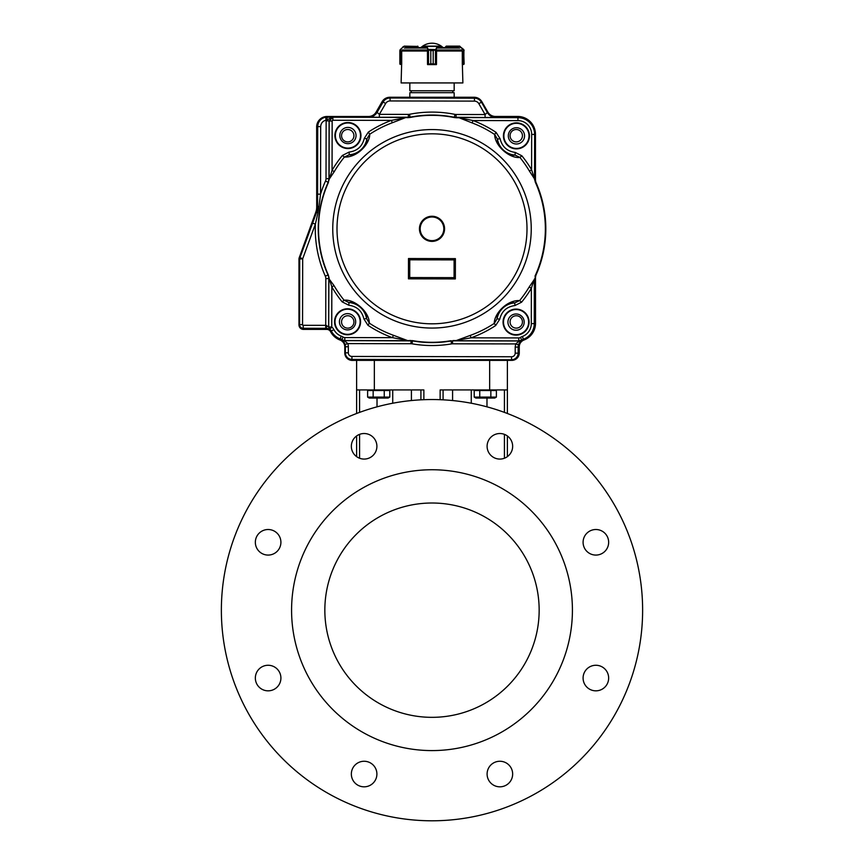 <?xml version="1.0" encoding="UTF-8"?>
<svg xmlns="http://www.w3.org/2000/svg" width="864" height="864" viewBox="0 0 864 864"><rect width="100%" height="100%" fill="white"/><g stroke="black" fill="none" stroke-linecap="round" stroke-linejoin="round"><path stroke-width="1.3" d="M507.384 413.489L507.384 389.934L440.132 389.934L440.132 399.697M423.868 389.934L423.868 399.697L423.868 389.934L356.616 389.934L356.616 360.374L352.253 360.407A7.387 7.387 0 0 1 348.224 359.219M432 717.336A107.158 107.158 0 0 0 539.158 610.168A107.158 107.158 0 0 0 432 503.01A107.158 107.158 0 0 0 324.842 610.168A107.158 107.158 0 0 0 432 717.336M291.578 610.168A140.422 140.422 0 0 0 502.211 731.776A140.422 140.422 0 0 0 502.211 488.56A140.422 140.422 0 0 0 291.578 610.168M608.656 542.29A12.776 12.776 0 0 0 595.868 529.513A12.776 12.776 0 0 0 583.092 542.29A12.776 12.776 0 0 0 595.868 555.077A12.776 12.776 0 0 0 608.656 542.29M608.656 678.046A12.776 12.776 0 0 0 595.868 665.269A12.776 12.776 0 0 0 583.092 678.046A12.776 12.776 0 0 0 595.868 690.833A12.776 12.776 0 0 0 608.656 678.046M512.654 774.036A12.776 12.776 0 0 0 499.878 761.26A12.776 12.776 0 0 0 487.102 774.036A12.776 12.776 0 0 0 499.878 786.823A12.776 12.776 0 0 0 512.654 774.036M376.898 774.036A12.776 12.776 0 0 0 364.122 761.26A12.776 12.776 0 0 0 351.346 774.036A12.776 12.776 0 0 0 364.122 786.823A12.776 12.776 0 0 0 376.898 774.036M280.908 678.046A12.776 12.776 0 0 0 268.132 665.269A12.776 12.776 0 0 0 255.344 678.046A12.776 12.776 0 0 0 268.132 690.833A12.776 12.776 0 0 0 280.908 678.046M280.908 542.29A12.776 12.776 0 0 0 268.132 529.513A12.776 12.776 0 0 0 255.344 542.29A12.776 12.776 0 0 0 268.132 555.077A12.776 12.776 0 0 0 280.908 542.29M512.654 446.299A12.776 12.776 0 0 0 499.878 433.523A12.776 12.776 0 0 0 487.102 446.299A12.776 12.776 0 0 0 499.878 459.076A12.776 12.776 0 0 0 512.654 446.299M376.898 446.299A12.776 12.776 0 0 0 364.122 433.523A12.776 12.776 0 0 0 351.346 446.299A12.776 12.776 0 0 0 364.122 459.076A12.776 12.776 0 0 0 376.898 446.299M221.368 610.168A210.632 210.632 0 0 0 537.311 792.58A210.632 210.632 0 0 0 537.311 427.756A210.632 210.632 0 0 0 221.368 610.168M443.081 399.838L443.081 389.934M420.919 399.838L420.919 389.934M507.384 389.934L507.384 360.374M507.384 456.646L507.384 435.953M356.616 456.646L356.616 435.953M356.616 413.489L356.616 389.934M387.018 397.948L384.242 397.094L367.61 397.094L367.61 390.528L389.794 390.528L389.794 397.094L384.242 397.094L384.242 390.528M373.151 397.094L373.151 390.528M389.794 397.094L388.12 398.066L369.284 398.066L367.61 397.094L370.375 397.948M493.625 397.948L490.849 397.094L474.206 397.094L474.206 390.528L496.39 390.528L496.39 397.094L490.849 397.094L490.849 390.528M479.758 397.094L479.758 390.528M496.39 397.094L494.716 398.066L475.88 398.066L474.206 397.094L476.982 397.948M298.966 259.168A4.439 4.439 0 0 1 299.236 257.645L315.814 212.101A14.785 14.785 0 0 0 316.71 207.047L316.71 126.835A10.346 10.346 0 0 1 327.056 116.489L368.485 116.489A8.867 8.867 0 0 0 376.164 112.05L382.136 101.704A8.867 8.867 0 0 1 389.826 97.265L474.174 97.265A8.867 8.867 0 0 1 481.864 101.704L487.836 112.05A8.867 8.867 0 0 0 495.515 116.489L517.73 116.489A17.734 17.734 0 0 1 535.464 134.222L535.464 179.507A8.867 8.867 0 0 0 536.22 183.071A113.81 113.81 0 0 1 536.22 274.568A8.867 8.867 0 0 0 535.464 278.132L535.464 323.417A17.734 17.734 0 0 1 523.994 340.016A7.387 7.387 0 0 0 519.21 346.928L519.21 352.976A7.387 7.387 0 0 1 511.823 360.374L352.177 360.374A7.387 7.387 0 0 1 344.79 352.976L344.79 346.928A7.387 7.387 0 0 0 340.006 340.016A17.734 17.734 0 0 1 330.588 331.7A4.439 4.439 0 0 0 326.657 329.335L303.404 329.335A4.439 4.439 0 0 1 298.966 324.896L298.966 259.168M522.439 321.937A6.188 6.188 0 0 0 513.162 316.58A6.188 6.188 0 0 0 513.162 327.305A6.188 6.188 0 0 0 522.439 321.937M522.439 135.702A6.188 6.188 0 0 0 513.162 130.334A6.188 6.188 0 0 0 513.162 141.059A6.188 6.188 0 0 0 522.439 135.702M353.938 135.702A6.188 6.188 0 0 0 344.65 130.334A6.188 6.188 0 0 0 344.65 141.059A6.188 6.188 0 0 0 353.938 135.702M353.938 321.937A6.188 6.188 0 0 0 344.65 316.58A6.188 6.188 0 0 0 344.65 327.305A6.188 6.188 0 0 0 353.938 321.937M481.464 102.168L487.361 112.568C489.283 115.679 492.08 117.299 495.731 117.428L485.082 117.504L485.082 114.545L487.426 112.525L481.464 102.168A8.132 8.132 0 0 0 474.433 98.096L390.074 97.924A8.132 8.132 0 0 0 383.033 101.974L377.039 112.309L379.361 114.34L379.361 117.299L368.701 117.169C372.362 117.061 375.16 115.452 377.104 112.352L383.098 102.017A8.057 8.057 0 0 1 390.074 97.999L390.074 97.924M299.873 257.645A3.694 3.694 0 0 0 299.646 258.908L299.516 324.637A3.694 3.694 0 0 0 303.21 328.342L326.462 328.385L326.106 325.35L328.687 327.067L329.8 329.378L325.728 328.309L325.825 278.575A5.908 5.908 0 0 0 325.318 276.167L328.277 274.892L329.206 278.392L328.18 274.936A113.605 113.605 0 0 1 328.363 182.293L329.087 177.476C329.573 177.941 330.566 175.565 332.057 170.348L334.26 171.634L329.4 178.848L328.201 182.261A8.867 8.867 -78.5 0 0 328.979 178.643L329.087 120.895L326.138 120.884L325.696 117.223L332.791 117.202L326.743 119.966L327.272 117.018A9.612 9.612 0 0 0 317.65 126.608L317.585 206.82L316.624 212.155L299.948 257.666A3.618 3.618 0 0 0 299.722 258.908L299.592 324.637A3.618 3.618 0 0 0 303.21 328.266L303.21 328.342M329.8 329.378L328.795 327.013L331.744 327.024L329.886 329.314A5.454 5.454 0 0 1 331.279 331.02L331.031 331.15A16.999 16.999 0 0 0 340.049 339.142L340.157 338.882A8.413 8.413 0 0 1 341.647 339.628L343.224 337.122A2.959 2.959 16.9 0 0 344.79 337.576L344.79 340.535L405.821 340.654C407.754 340.405 407.797 340.502 392.504 337.673L393.379 335.275L407.354 340.481L405.821 340.654L412.538 340.632L411.016 340.621L410.994 343.721L347.879 343.602L345.038 344.434L342.76 340.664L344.758 341.042L347.879 343.602A11.156 11.156 0 0 1 348.332 346.766L345.298 346.756L345.287 352.814A6.653 6.653 0 0 0 351.929 359.478L511.564 359.791A6.653 6.653 0 0 0 518.227 353.149L518.162 347.101A8.208 8.208 0 0 1 518.497 344.779L515.668 343.926L518.8 341.388L520.798 341.021L518.497 344.779M316.548 212.123A15.52 15.52 0 0 0 317.488 206.82M331.031 331.15A5.173 5.173 0 0 0 326.462 328.385M516.413 148.435A12.56 12.56 0 0 0 527.332 129.611A12.56 12.56 0 0 0 505.57 129.568A12.56 12.56 0 0 0 516.413 148.435A12.571 12.571 0 0 1 503.863 136.112A12.571 12.571 0 0 1 515.927 123.304A12.571 12.571 0 0 1 529.006 135.886A12.571 12.571 0 0 1 516.413 148.435M516.456 127.732A8.132 8.132 0 0 1 523.465 139.946A8.132 8.132 0 0 1 509.382 139.914A8.132 8.132 0 0 1 516.456 127.732M347.911 148.1A12.56 12.56 0 0 0 358.83 129.276A12.56 12.56 0 0 0 337.068 129.233A12.56 12.56 0 0 0 347.911 148.1A12.571 12.571 0 0 1 335.383 136.318A12.571 12.571 0 0 1 347.555 122.969A12.571 12.571 0 0 1 360.504 135.562A12.571 12.571 0 0 1 347.911 148.1M347.944 127.408A8.132 8.132 0 0 1 354.964 139.612A8.132 8.132 0 0 1 340.88 139.579A8.132 8.132 0 0 1 347.944 127.408M347.544 334.336A12.56 12.56 0 0 0 358.463 315.511A12.56 12.56 0 0 0 336.701 315.468A12.56 12.56 0 0 0 347.544 334.336M347.576 313.643A8.132 8.132 0 0 1 354.596 325.858A8.132 8.132 0 0 1 340.513 325.825A8.132 8.132 0 0 1 347.576 313.643M345.298 346.756A8.132 8.132 0 0 0 340.049 339.142M342.76 340.664L341.604 339.725L344.758 340.643L341.647 339.628L344.758 340.643L412.495 340.902A113.767 113.767 0 0 0 451.062 340.978L455.652 340.74M520.798 341.021L521.953 340.081L518.8 340.978L521.91 339.984A8.413 8.413 0 0 1 523.411 339.239L523.508 339.509A8.132 8.132 0 0 0 518.238 347.101M516.046 334.67A12.56 12.56 0 0 0 526.964 315.846A12.56 12.56 0 0 0 505.202 315.803A12.56 12.56 0 0 0 516.046 334.67A12.571 12.571 0 0 1 503.496 322.348A12.571 12.571 0 0 1 515.56 309.55A12.571 12.571 0 0 1 528.638 322.132A12.571 12.571 0 0 1 516.046 334.67M516.089 313.978A8.132 8.132 0 0 1 523.098 326.182A8.132 8.132 0 0 1 509.015 326.16A8.132 8.132 0 0 1 516.089 313.978M523.508 339.509A16.999 16.999 0 0 0 534.546 323.622L534.341 281.297C533.844 280.886 532.85 283.208 531.371 288.263L529.189 286.956L533.995 279.958L534.341 281.297M312.595 223.117L316.624 212.155L317.898 212.965L315.371 224.132L312.595 223.117L299.948 257.666L302.724 258.682A0.659 0.659 0 0 0 302.681 258.908L299.646 258.908M317.596 194.152L317.725 126.608L320.684 126.608L320.544 194.162L317.596 194.152L317.585 206.82L319.01 206.518L317.898 212.965M521.867 155.801L519.89 157.41C510.44 158.836 494.802 146.48 494.662 134.492L496.066 132.365L500.072 138.661L497.448 139.115C497.005 141.556 498.928 145.325 503.215 150.422C508.691 154.192 512.633 155.747 515.03 155.077L515.225 152.42L521.867 155.801A115.798 115.798 0 0 1 531.608 169.776C533.466 175.867 534.449 178.146 534.546 176.612L534.913 134.428A16.999 16.999 0 0 0 517.946 117.396L495.731 117.428M487.426 112.525A9.612 9.612 0 0 0 495.731 117.353M485.082 117.504L454.356 117.277A113.767 113.767 0 0 0 410.087 117.191L379.361 117.299M368.701 117.169L368.712 117.094A9.612 9.612 0 0 0 377.039 112.309M320.684 126.608C320.954 123.131 322.79 120.971 326.182 120.139L326.743 119.966M368.312 132.116L369.716 134.244C370.008 143.435 357.48 157.702 344.39 157.064L342.414 155.444L349.078 152.096L349.261 154.753C351.659 155.434 355.601 153.9 361.098 150.142C365.396 145.066 367.33 141.307 366.908 138.856L364.284 138.391L368.312 132.116A115.798 115.798 0 0 1 391.392 120.377C403.52 118.184 407.668 117.212 403.866 117.45L332.791 117.202L329.087 120.895L332.899 117.31L332.888 120.269A0.734 0.734 135.2 0 0 332.154 121.003L329.195 120.992L329.087 177.476M329.044 179.658L329.087 178.675L326.02 178.643A5.908 5.908 0 0 1 325.501 181.051A116.618 116.618 -66.9 0 0 320.544 194.162L319.01 206.518M534.827 178.06L535.626 181.742A113.81 113.81 0 0 1 535.432 276.307L534.632 279.99M454.313 117.547A113.486 113.486 0 0 0 410.119 117.461L407.83 117.666L410.098 117.353A113.605 113.605 0 0 1 454.334 117.439L456.613 117.763L454.313 117.547L454.939 114.372A5.897 5.897 -172.1 0 0 456.084 114.491L485.082 114.545L478.84 103.68A5.098 5.098 0 0 0 474.433 101.12L474.433 98.172L390.074 97.999L390.074 100.958A5.098 5.098 0 0 0 385.657 103.496L383.033 101.974M368.712 117.094L327.272 117.018M329.281 178.286L329.087 177.368M363.928 318.978L366.552 318.524C366.995 316.084 365.072 312.314 360.785 307.217C355.309 303.448 351.367 301.892 348.97 302.562L348.775 305.219L342.133 301.838L344.11 300.229C353.581 298.814 369.187 311.148 369.338 323.147L367.934 325.274L363.928 318.978C361.994 310.964 356.94 306.374 348.775 305.219M514.922 305.543L514.739 302.897C512.341 302.206 508.399 303.739 502.902 307.498C498.604 312.574 496.67 316.332 497.092 318.784L499.716 319.248L495.688 325.523L494.284 323.395C494.003 314.204 506.498 299.948 519.61 300.575L521.586 302.195L514.922 305.543C506.747 306.677 501.682 311.234 499.716 319.248M342.133 301.838A115.798 115.798 0 0 1 331.83 286.902C330.048 280.897 329.065 278.51 328.882 279.763L328.849 277.571M535.432 276.307L535.086 276.221A113.465 113.465 0 0 0 535.28 181.829L534.2 178.081L534.546 176.612L535.626 181.742M534.546 176.612L534.632 134.428L531.673 134.417L531.608 169.776L529.416 171.072L534.568 178.967M531.673 134.417A13.759 13.759 0 0 0 517.946 120.625L517.946 117.677L460.577 117.558C458.86 117.828 458.687 117.742 473.04 120.539L472.133 122.926A113.249 113.249 0 0 1 494.662 134.492L497.448 139.115A19.256 19.256 0 0 0 515.03 155.077L519.89 157.41A113.249 113.249 0 0 1 529.416 171.072M529.427 135.054A12.992 12.992 0 0 1 516.823 148.878A13.014 13.014 0 0 1 503.42 135.842A13.014 13.014 0 0 1 516.046 122.861A13.014 13.014 0 0 1 529.427 135.054M407.83 117.666L403.866 117.45L405.95 117.461L392.288 122.764A113.249 113.249 0 0 0 369.716 134.244L366.908 138.856A19.256 19.256 0 0 1 349.261 154.753L344.39 157.064A113.249 113.249 0 0 0 334.26 171.634M334.94 136.339A12.992 12.992 0 0 1 347.544 122.526A13.014 13.014 0 0 1 360.947 135.562A13.014 13.014 0 0 1 348.322 148.543A13.014 13.014 0 0 1 334.94 136.339M328.882 279.763L328.892 278.564L325.825 278.575M393.379 335.275A113.249 113.249 0 0 1 369.338 323.147L366.552 318.524A19.256 19.256 0 0 0 348.97 302.562L344.11 300.229A113.249 113.249 0 0 1 334.033 285.617L329.087 278.942M334.573 322.585A12.992 12.992 0 0 1 347.177 308.772A13.014 13.014 0 0 1 360.58 321.797A13.014 13.014 0 0 1 347.954 334.778A13.014 13.014 0 0 1 334.573 322.585M495.688 325.523A115.798 115.798 0 0 1 471.064 337.824C458.946 339.865 454.507 340.837 457.736 340.751L518.767 340.88L518.778 337.921A2.981 2.981 -14.1 0 0 520.344 337.468L521.91 339.984L518.8 340.978L452.563 340.848L452.552 343.807A5.897 5.897 -5.1 0 0 451.548 343.894A116.705 116.705 0 0 1 411.998 343.807L412.517 340.74A113.605 113.605 0 0 0 451.04 340.816L451.548 343.894M529.189 286.956A113.249 113.249 0 0 1 519.61 300.575L514.739 302.897A19.256 19.256 0 0 0 497.092 318.784L494.284 323.395A113.249 113.249 0 0 1 470.2 335.426L456.203 340.578L453.028 340.546M529.06 321.3A12.992 12.992 0 0 1 516.456 335.113A13.014 13.014 0 0 1 503.053 322.078A13.014 13.014 0 0 1 515.678 309.096A13.014 13.014 0 0 1 529.06 321.3M534.362 279.072L534.114 280.422M472.133 122.926L459.086 117.752L456.613 117.763M332.888 120.269L391.392 120.377L392.288 122.764M343.224 337.122A11.372 11.372 -157.5 0 0 341.204 336.118L340.157 338.882A16.718 16.718 0 0 1 331.279 331.02L333.904 329.648A8.413 8.413 0 0 0 331.744 327.024L331.83 286.902L334.033 285.617M410.53 340.459L407.905 340.654M518.778 337.921L471.064 337.824L470.2 335.426M420.174 228.798A11.826 11.826 0 0 1 437.929 218.592A11.826 11.826 0 0 1 437.897 239.069A11.826 11.826 0 0 1 420.174 228.798M409.763 259.816L454.108 259.902L454.075 277.646L409.73 277.549L409.763 259.816L408.488 258.53L408.445 278.834L409.73 277.549M454.075 277.646L455.35 278.921L455.393 258.628L408.488 258.53M454.108 259.902L455.393 258.628M526.997 228.474A95.731 95.731 90.1 0 1 526.997 229.003A94.997 94.997 0 0 1 432.076 323.816A94.997 94.997 0 0 1 337.003 229.165A95.537 95.537 -90 0 1 337.003 228.636A94.997 94.997 -179.9 0 1 431.924 133.823A94.997 94.997 -179.9 0 1 526.997 228.474M329.832 330.664A4.439 4.439 0 0 0 326.711 329.389L303.458 329.4A4.439 4.439 0 0 1 299.884 327.586M522.007 341.14A7.387 7.387 0 0 0 519.264 346.885L519.275 352.933A7.387 7.387 0 0 1 515.851 359.176M316.505 209.509A14.785 14.785 0 0 0 316.699 207.101L316.656 126.889A10.346 10.346 0 0 1 319.604 119.653M409.828 97.265L409.828 92.686L454.172 92.686L454.172 97.265L474.109 97.265A8.867 8.867 0 0 1 477.025 97.74M372.578 115.484A8.867 8.867 0 0 0 376.11 112.082L382.072 101.725A8.867 8.867 0 0 1 386.899 97.762M536.209 183.071A113.81 113.81 0 0 1 536.242 274.514A8.867 8.867 0 0 0 535.496 278.078L535.518 323.363A17.734 17.734 0 0 1 529.664 336.539M529.61 121.057A17.734 17.734 0 0 0 517.676 116.446L495.461 116.456A8.867 8.867 0 0 1 491.368 115.452M334.39 336.582A17.734 17.734 0 0 0 340.07 340.06L340.07 340.038A7.387 7.387 0 0 1 342.047 341.183M454.172 82.933L454.172 90.763L409.828 90.763L409.828 82.933M436.439 64.303L433.199 63.86L436.482 64.303L436.579 50.447M436.439 64.606L427.561 64.606L436.115 64.303M462.359 64.303L462.888 82.933L401.112 82.933L401.641 64.303M458.514 47.606L437.616 47.606M440.608 46.861L441.353 46.418L441.353 47.606L441.32 46.418L437.249 46.418L436.018 49.723L433.21 50.566L436.018 49.723M426.384 47.606L405.486 47.606M446.483 47.606L446.267 46.127L459.691 46.127L464.13 50.566L459.778 46.418L446.267 46.418L445.522 47.606L443.124 47.606A16.254 16.254 0 0 0 420.876 47.606M417.733 46.127L418.478 47.606L417.733 46.418L417.517 47.606M402.008 50.447L401.706 51.17L402.008 50.447M403.261 46.559L399.87 50.566L399.87 63.86L401.706 64.303L401.706 51.17M404.222 46.418L417.517 46.418L404.309 46.127L400.302 49.518M400.561 49.594L400.507 64.303M400.151 64.444L400.043 49.95M400.086 49.799L399.87 63.86M427.982 49.723L430.801 50.566L427.982 49.723L426.751 46.418L423.392 46.861M427.421 50.447L427.518 64.303L430.79 63.86L427.885 64.303M422.95 46.127L422.647 47.606L422.95 46.127L441.05 46.127M422.971 46.127L441.029 46.127M426.751 46.418L437.249 46.418M428.522 49.799L428.522 64.444M428.155 64.606L428.155 49.388L436.136 49.594L435.845 64.606M427 46.764L428.155 49.388M435.478 64.444L435.478 49.799M435.845 49.388L437 46.764M461.992 50.447L462.294 51.17L461.992 50.447M462.294 51.17L462.294 64.303L464.13 63.86L462.359 64.606M462.683 64.606L464.13 63.86L463.655 49.723M463.806 64.476L463.914 49.799M463.493 64.303L463.558 49.388L459.778 46.418M445.522 46.861L446.267 46.127L445.522 46.861M452.585 389.934L452.585 400.55M471.269 389.934L471.269 403.24M392.731 389.934L392.731 403.24M411.415 389.934L411.415 400.55M489.65 389.934L489.65 360.374M374.35 389.934L374.35 360.374M359.575 458.244L359.575 434.354M359.575 412.387L359.575 389.934M377.017 406.847L377.017 398.066M504.425 458.244L504.425 434.354M504.425 412.387L504.425 389.934M486.983 406.847L486.983 398.066M299.516 324.637L302.551 324.637A0.659 0.659 0 0 0 303.21 325.307L303.21 328.266L325.728 328.309M474.433 98.096L474.433 98.172A8.057 8.057 0 0 1 481.399 102.211L478.84 103.68M345.287 352.814L345.362 352.814A6.577 6.577 0 0 0 351.929 359.402L351.929 359.478M348.332 346.766L348.322 352.814A3.618 3.618 0 0 0 351.929 356.443L351.929 359.402L511.564 359.791M351.929 356.443L511.564 356.756L511.564 359.716A6.577 6.577 0 0 0 518.152 353.149L518.227 353.149M326.106 325.35L303.21 325.307M474.433 101.12L390.074 100.958M345.038 344.434A8.208 8.208 0 0 1 345.373 346.756L345.362 352.814L348.322 352.814M511.564 356.756A3.618 3.618 0 0 0 515.192 353.149L518.152 353.149L518.162 347.101L515.203 347.09L515.668 343.926L452.552 343.807M515.192 353.149L515.203 347.09M302.681 258.908L302.551 324.637M325.318 276.167A116.716 116.716 0 0 1 315.371 224.132L302.724 258.682M458.482 117.569L456.062 117.59L456.084 114.491M410.119 117.461L409.514 114.286A5.897 5.897 176 0 1 408.37 114.394L379.361 114.34L385.657 103.496M409.514 114.286A116.716 116.716 0 0 1 454.939 114.372M408.37 114.394L408.37 117.504L405.95 117.461M317.65 126.608L317.725 126.608A9.536 9.536 0 0 1 325.696 117.223M326.02 178.643L326.138 120.884M411.998 343.807A5.897 5.897 5.4 0 0 410.994 343.721M520.344 337.468A11.372 11.372 157.4 0 1 522.374 336.474L523.411 339.239A16.718 16.718 0 0 0 534.254 323.622L534.546 323.622M328.882 279.871L328.687 327.067L328.784 278.586A8.867 8.867 -94.4 0 0 328.018 274.968A113.767 113.767 0 0 1 328.201 182.261L325.501 181.051M517.946 117.396L517.946 117.677A16.718 16.718 0 0 1 534.632 134.428L534.913 134.428M500.072 138.661C502.006 146.675 507.06 151.265 515.225 152.42M349.078 152.096C357.253 150.973 362.318 146.405 364.284 138.391M333.904 329.648A13.759 13.759 0 0 0 341.204 336.118M522.374 336.474A13.759 13.759 0 0 0 531.306 323.611L534.254 323.622L534.341 281.437M496.066 132.365A115.798 115.798 0 0 0 473.04 120.539L517.946 120.625M342.414 155.444A115.798 115.798 0 0 0 332.057 170.348L332.154 121.003M367.934 325.274A115.798 115.798 0 0 0 392.504 337.673L344.79 337.576M521.586 302.195A115.798 115.798 0 0 0 531.371 288.263L531.306 323.611M412.538 340.632A113.486 113.486 0 0 0 451.03 340.708M534.989 276.178A113.357 113.357 0 0 0 535.172 181.872M328.46 182.347A113.486 113.486 0 0 0 328.277 274.892M408.445 278.834L455.35 278.921M419.44 228.798A12.56 12.56 0 0 0 438.264 239.717A12.56 12.56 0 0 0 438.307 217.955A12.56 12.56 0 0 0 419.44 228.798M335.016 322.553A12.571 12.571 0 0 1 347.188 309.215A12.571 12.571 0 0 1 360.137 321.797A12.571 12.571 0 0 1 347.544 334.346A12.571 12.571 0 0 1 335.016 322.553M531.241 228.463A99.241 99.241 0 0 0 411.232 131.771A99.241 99.241 0 0 0 341.302 269.104A99.241 99.241 0 0 0 531.241 228.463M459.648 48.038L437.27 48.038M426.73 48.038L404.352 48.038M427.561 49.982L402.235 49.982M461.765 49.982L436.439 49.982M462.208 51.019L436.482 51.019M427.518 51.019L401.792 51.019M436.482 51.17L436.568 50.533M430.79 50.566L430.801 63.86L430.79 50.566L433.199 50.566L433.21 63.86L433.21 50.566M430.79 63.86L433.21 63.86M369.09 389.934L369.09 390.528M388.303 389.934L388.303 390.528M475.697 389.934L475.697 390.528M494.91 389.934L494.91 390.528M411.232 90.763L411.232 92.686M452.768 90.763L452.768 92.686M427.507 51.17L427.432 50.533"/></g></svg>

